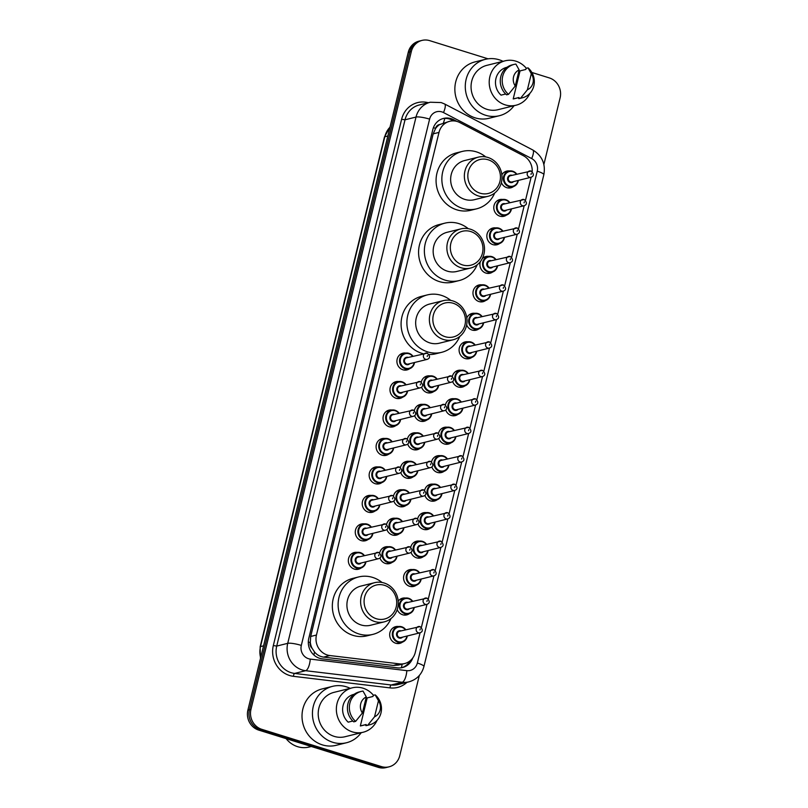<?xml version="1.0" encoding="UTF-8"?>
<svg xmlns="http://www.w3.org/2000/svg" width="808" height="808" viewBox="0 0 808 808"><rect width="100%" height="100%" fill="white"/><g stroke="black" fill="none" stroke-linecap="round" stroke-linejoin="round"><path stroke-width="1.21" d="M506.535 215.039A8.605 7.999 -103.9 0 1 503.899 216.281A8.605 7.999 -103.9 0 1 499.819 216.15A8.605 7.999 -103.9 0 1 493.789 207.676A8.605 7.999 -103.9 0 1 499.748 199.576A8.605 7.999 -103.9 0 1 502.667 199.445M499.596 243.511A8.605 7.999 -103.9 0 1 496.96 244.753A8.605 7.999 -103.9 0 1 492.88 244.622A8.605 7.999 -103.9 0 1 486.85 236.148A8.605 7.999 -103.9 0 1 492.809 228.048A8.605 7.999 -103.9 0 1 495.728 227.917M492.658 271.983A8.605 7.999 -103.9 0 1 490.012 273.225A8.605 7.999 -103.9 0 1 485.941 273.094A8.605 7.999 -103.9 0 1 480.477 261.449M485.719 300.455A8.605 7.999 -103.9 0 1 483.073 301.697A8.605 7.999 -103.9 0 1 478.993 301.566A8.605 7.999 -103.9 0 1 472.973 293.092A8.605 7.999 -103.9 0 1 478.932 284.992A8.605 7.999 -103.9 0 1 481.841 284.86M478.77 328.927A8.605 7.999 -103.9 0 1 476.134 330.169A8.605 7.999 -103.9 0 1 472.054 330.048A8.605 7.999 -103.9 0 1 466.65 324.866M471.832 357.399A8.605 7.999 -103.9 0 1 469.196 358.651A8.605 7.999 -103.9 0 1 465.115 358.52A8.605 7.999 -103.9 0 1 459.085 350.036A8.605 7.999 -103.9 0 1 465.044 341.935A8.605 7.999 -103.9 0 1 467.963 341.804M464.893 385.881A8.605 7.999 -103.9 0 1 462.257 387.123A8.605 7.999 -103.9 0 1 458.176 386.992A8.605 7.999 -103.9 0 1 452.652 381.497M457.954 414.353A8.605 7.999 -103.9 0 1 455.308 415.595A8.605 7.999 -103.9 0 1 451.238 415.464A8.605 7.999 -103.9 0 1 445.713 409.969M451.016 442.824A8.605 7.999 -103.9 0 1 448.369 444.067A8.605 7.999 -103.9 0 1 444.289 443.935A8.605 7.999 -103.9 0 1 438.774 438.441M444.067 471.296A8.605 7.999 -103.9 0 1 441.431 472.539A8.605 7.999 -103.9 0 1 437.35 472.407A8.605 7.999 -103.9 0 1 431.836 466.913M437.128 499.768A8.605 7.999 -103.9 0 1 434.492 501.011A8.605 7.999 -103.9 0 1 430.411 500.879A8.605 7.999 -103.9 0 1 424.887 495.385M430.189 528.24A8.605 7.999 -103.9 0 1 427.543 529.482A8.605 7.999 -103.9 0 1 423.473 529.351A8.605 7.999 -103.9 0 1 417.948 523.857M423.251 556.712A8.605 7.999 -103.9 0 1 420.604 557.954A8.605 7.999 -103.9 0 1 416.534 557.823A8.605 7.999 -103.9 0 1 411.009 552.329M416.302 585.184A8.605 7.999 -103.9 0 1 413.666 586.426A8.605 7.999 -103.9 0 1 409.585 586.295A8.605 7.999 -103.9 0 1 403.556 577.821A8.605 7.999 -103.9 0 1 409.525 569.721A8.605 7.999 -103.9 0 1 412.434 569.579M409.363 613.656A8.605 7.999 -103.9 0 1 406.727 614.898A8.605 7.999 -103.9 0 1 402.647 614.767A8.605 7.999 -103.9 0 1 397.223 609.535M402.424 642.128A8.605 7.999 -103.9 0 1 399.788 643.37A8.605 7.999 -103.9 0 1 395.708 643.239A8.605 7.999 -103.9 0 1 389.678 634.765A8.605 7.999 -103.9 0 1 395.637 626.665A8.605 7.999 -103.9 0 1 398.556 626.533M513.484 186.567A8.605 7.999 -103.9 0 1 510.838 187.809A8.605 7.999 -103.9 0 1 506.757 187.678A8.605 7.999 -103.9 0 1 501.374 182.547M433.805 391.506A8.605 7.999 -103.9 0 1 431.169 392.749A8.605 7.999 -103.9 0 1 427.089 392.627A8.605 7.999 -103.9 0 1 421.564 387.123M426.866 419.978A8.605 7.999 -103.9 0 1 424.22 421.231A8.605 7.999 -103.9 0 1 420.15 421.099A8.605 7.999 -103.9 0 1 414.625 415.595M419.928 448.46A8.605 7.999 -103.9 0 1 417.281 449.702A8.605 7.999 -103.9 0 1 413.201 449.571A8.605 7.999 -103.9 0 1 407.686 444.067M412.979 476.932A8.605 7.999 -103.9 0 1 410.343 478.174A8.605 7.999 -103.9 0 1 406.262 478.043A8.605 7.999 -103.9 0 1 400.748 472.549M406.04 505.404A8.605 7.999 -103.9 0 1 403.404 506.646A8.605 7.999 -103.9 0 1 399.324 506.515A8.605 7.999 -103.9 0 1 393.809 501.021M399.101 533.876A8.605 7.999 -103.9 0 1 396.455 535.118A8.605 7.999 -103.9 0 1 392.385 534.987A8.605 7.999 -103.9 0 1 386.86 529.492M392.163 562.348A8.605 7.999 -103.9 0 1 389.517 563.59A8.605 7.999 -103.9 0 1 385.446 563.459A8.605 7.999 -103.9 0 1 379.922 557.964M409.656 368.67A8.605 7.999 -103.9 0 1 407.02 369.913A8.605 7.999 -103.9 0 1 402.94 369.781A8.605 7.999 -103.9 0 1 396.91 361.307A8.605 7.999 -103.9 0 1 402.869 353.207A8.605 7.999 -103.9 0 1 405.788 353.076M402.717 397.142A8.605 7.999 -103.9 0 1 400.081 398.384A8.605 7.999 -103.9 0 1 396.001 398.253A8.605 7.999 -103.9 0 1 389.971 389.779A8.605 7.999 -103.9 0 1 395.93 381.679A8.605 7.999 -103.9 0 1 398.849 381.548M395.779 425.614A8.605 7.999 -103.9 0 1 393.132 426.856A8.605 7.999 -103.9 0 1 389.062 426.725A8.605 7.999 -103.9 0 1 383.032 418.251A8.605 7.999 -103.9 0 1 388.991 410.151A8.605 7.999 -103.9 0 1 391.91 410.02M388.84 454.086A8.605 7.999 -103.9 0 1 386.194 455.328A8.605 7.999 -103.9 0 1 382.113 455.197A8.605 7.999 -103.9 0 1 376.094 446.723A8.605 7.999 -103.9 0 1 382.053 438.623A8.605 7.999 -103.9 0 1 384.962 438.491M381.891 482.558A8.605 7.999 -103.9 0 1 379.255 483.8A8.605 7.999 -103.9 0 1 375.175 483.679A8.605 7.999 -103.9 0 1 369.145 475.195A8.605 7.999 -103.9 0 1 375.104 467.095A8.605 7.999 -103.9 0 1 378.023 466.963M374.952 511.04A8.605 7.999 -103.9 0 1 372.316 512.282A8.605 7.999 -103.9 0 1 368.236 512.151A8.605 7.999 -103.9 0 1 362.206 503.667A8.605 7.999 -103.9 0 1 368.165 495.567A8.605 7.999 -103.9 0 1 371.084 495.435M368.014 539.512A8.605 7.999 -103.9 0 1 365.368 540.754A8.605 7.999 -103.9 0 1 361.297 540.623A8.605 7.999 -103.9 0 1 355.267 532.139A8.605 7.999 -103.9 0 1 361.226 524.038A8.605 7.999 -103.9 0 1 364.145 523.907M361.075 567.984A8.605 7.999 -103.9 0 1 358.429 569.226A8.605 7.999 -103.9 0 1 354.359 569.095A8.605 7.999 -103.9 0 1 348.329 560.611A8.605 7.999 -103.9 0 1 354.288 552.52A8.605 7.999 -103.9 0 1 357.207 552.379M532.199 171.639A16.14 14.998 76.1 0 0 523.402 155.722L459.813 122.553A16.14 14.998 76.1 0 0 457.338 121.533A16.14 14.998 76.1 0 0 449.692 121.291A16.14 14.998 76.1 0 0 438.996 132.411L316.463 635.027A16.14 14.998 76.1 0 0 329.886 655.551L399.526 663.883A16.14 14.998 76.1 0 0 404.576 663.57A16.14 14.998 76.1 0 0 415.282 652.45L420.069 632.795M312.05 648.228A16.14 14.998 -103.9 0 1 310.302 642.31L310.232 642.572A5.383 5 76.1 0 0 312.05 648.228L314.453 651.905C316.877 654.854 319.938 656.591 323.604 657.106L393.244 665.438L398.435 665.095L404.576 663.57M449.692 121.291L439.714 124.533A5.383 5 76.1 0 0 435.593 128.341A16.14 2.929 -166.3 0 0 433.391 127.694M435.593 128.341L435.522 128.613A16.14 14.998 -103.9 0 1 439.714 124.533M435.522 128.613L433.189 133.845L310.666 636.472L310.302 642.31M421.382 627.422L427.008 604.323M428.321 598.94L433.946 575.851M435.26 570.468L440.895 547.38M442.198 541.996L447.834 518.908M449.147 513.524L454.773 490.426M456.086 485.053L461.711 461.954M463.024 456.581L468.65 433.482M469.963 428.109L475.599 405.01M476.902 399.637L482.538 376.538M483.851 371.165L489.476 348.066M490.789 342.693L496.415 319.594M497.728 314.221L503.364 291.122M504.667 285.749L510.303 262.651M511.615 257.277L517.241 234.179M518.554 228.805L524.18 205.707M525.493 200.323L531.119 177.235M482.265 258.611A8.605 7.999 -103.9 0 1 485.871 256.52A8.605 7.999 -103.9 0 1 488.789 256.389M466.812 317.867A8.605 7.999 -103.9 0 1 471.993 313.464A8.605 7.999 -103.9 0 1 474.902 313.332M452.369 376.467A8.605 7.999 -103.9 0 1 458.106 370.407A8.605 7.999 -103.9 0 1 461.025 370.276M445.43 404.939A8.605 7.999 -103.9 0 1 451.167 398.879A8.605 7.999 -103.9 0 1 454.086 398.748M438.491 433.411A8.605 7.999 -103.9 0 1 444.228 427.361A8.605 7.999 -103.9 0 1 447.137 427.22M431.553 461.883A8.605 7.999 -103.9 0 1 437.279 455.833A8.605 7.999 -103.9 0 1 440.198 455.692M424.604 490.355A8.605 7.999 -103.9 0 1 430.341 484.305A8.605 7.999 -103.9 0 1 433.26 484.164M417.665 518.827A8.605 7.999 -103.9 0 1 423.402 512.777A8.605 7.999 -103.9 0 1 426.321 512.636M410.727 547.299A8.605 7.999 -103.9 0 1 416.463 541.249A8.605 7.999 -103.9 0 1 419.372 541.107M398.203 601.202A8.605 7.999 -103.9 0 1 402.576 598.193A8.605 7.999 -103.9 0 1 405.495 598.061M501.849 174.841A8.605 7.999 -103.9 0 1 506.697 171.104A8.605 7.999 -103.9 0 1 509.606 170.963M421.281 382.103A8.605 7.999 -103.9 0 1 427.018 376.043A8.605 7.999 -103.9 0 1 429.937 375.912M414.342 410.575A8.605 7.999 -103.9 0 1 420.079 404.515A8.605 7.999 -103.9 0 1 422.998 404.384M407.404 439.047A8.605 7.999 -103.9 0 1 413.141 432.987A8.605 7.999 -103.9 0 1 416.049 432.856M400.465 467.519A8.605 7.999 -103.9 0 1 406.192 461.459A8.605 7.999 -103.9 0 1 409.111 461.328M393.516 495.991A8.605 7.999 -103.9 0 1 399.253 489.941A8.605 7.999 -103.9 0 1 402.172 489.799M386.577 524.463A8.605 7.999 -103.9 0 1 392.314 518.413A8.605 7.999 -103.9 0 1 395.233 518.271M379.639 552.935A8.605 7.999 -103.9 0 1 385.376 546.885A8.605 7.999 -103.9 0 1 388.294 546.743M456.985 121.422L453.642 119.685A16.14 14.998 76.1 0 0 451.167 118.665A16.14 14.998 76.1 0 0 443.521 118.422A16.14 14.998 76.1 0 0 432.825 129.543L308.787 638.34A16.14 14.998 76.1 0 0 322.21 658.853L397.435 667.862A16.14 14.998 76.1 0 0 402.495 667.549A16.14 14.998 76.1 0 0 412.726 658.015M442.754 118.635A16.14 14.998 -103.9 0 1 449.622 119.049A16.14 14.998 -103.9 0 1 452.096 120.069L453.672 120.887M531.856 72.468L549.288 77.901A16.14 14.998 -103.9 0 1 560.116 97.859L543.885 164.468M419.312 675.488L399.748 755.712A16.14 14.998 -103.9 0 1 389.052 766.832A16.14 14.998 -103.9 0 1 381.406 766.59L261.802 729.331A16.14 14.998 -103.9 0 1 250.965 709.374L411.333 51.52A16.14 14.998 -103.9 0 1 422.039 40.4A16.14 14.998 -103.9 0 1 429.684 40.642L488.042 58.822M389.052 766.832L385.961 767.6A16.14 14.998 -103.9 0 1 378.316 767.358L258.712 730.099A16.14 14.998 -103.9 0 1 247.884 710.141L408.252 52.288L409.787 51.904A16.14 14.998 -103.9 0 1 420.493 40.784A16.14 14.998 -103.9 0 0 409.787 51.904L249.43 709.757L409.787 51.904L411.333 51.52M258.712 730.099L260.257 729.715A16.14 14.998 -103.9 0 1 249.43 709.757A16.14 14.998 -103.9 0 0 260.257 729.715L379.861 766.974L260.257 729.715L261.802 729.331M387.507 767.216A16.14 14.998 -103.9 0 1 379.861 766.974A16.14 14.998 -103.9 0 0 387.507 767.216M410.1 660.793A16.14 14.998 -103.9 0 1 401.717 667.721M408.252 52.288A16.14 14.998 -103.9 0 1 418.948 41.168L422.039 40.4M514.06 105.707A29.048 26.987 -103.9 0 1 499.384 115.716A29.048 26.987 -103.9 0 1 485.628 115.271A29.048 26.987 -103.9 0 1 465.277 86.658A29.048 26.987 -103.9 0 1 485.396 59.327A29.048 26.987 -103.9 0 1 499.162 59.772A29.048 26.987 -103.9 0 1 503.051 61.327M499.384 115.716L488.961 118.301A29.048 26.987 -103.9 0 1 475.205 117.867A29.048 26.987 -103.9 0 1 454.854 89.244A29.048 26.987 -103.9 0 1 474.973 61.913L485.396 59.327M529.866 93.385A22.866 21.24 -103.9 0 1 516.049 105.212A22.866 21.24 -103.9 0 1 505.212 104.868A22.866 21.24 -103.9 0 1 489.204 82.335A22.866 21.24 -103.9 0 1 505.03 60.832A22.866 21.24 -103.9 0 1 515.868 61.176A22.866 21.24 -103.9 0 1 526.321 68.286M516.049 105.212L497.9 109.716A22.866 21.24 -103.9 0 1 487.072 109.363A22.866 21.24 -103.9 0 1 471.054 86.84A22.866 21.24 -103.9 0 1 486.891 65.337L505.03 60.832M518.989 97.495L513.201 98.93L520.039 70.902L525.826 69.458L526.099 68.337L528.028 67.862A17.21 15.998 -103.9 0 1 534.017 85.022A17.21 15.998 -103.9 0 1 522.402 97.808A17.21 15.998 -103.9 0 1 520.645 98.142L518.716 98.616L518.989 97.495M518.978 97.556L514.423 98.687A16.14 14.998 -103.9 0 1 513.201 98.93M531.31 73.73A10.757 9.999 -103.9 0 1 527.402 89.779L531.31 73.73L528.028 67.862M527.402 89.779L520.645 98.142M522.402 97.808L520.473 98.293A17.21 15.998 -103.9 0 1 518.716 98.616M505.656 94.001L501.041 95.142A16.14 14.998 -103.9 0 1 495.809 79.123A16.14 14.998 -103.9 0 1 506.656 67.357L507.04 67.266M515.251 85.991A10.757 9.999 -103.9 0 1 519.16 69.942L515.251 85.991L508.495 94.354A17.21 15.998 -103.9 0 1 502.505 77.184A17.21 15.998 -103.9 0 1 514.12 64.398A17.21 15.998 -103.9 0 1 515.878 64.074L519.16 69.942M508.495 94.354L506.566 94.829A17.21 15.998 -103.9 0 1 500.576 77.669A17.21 15.998 -103.9 0 1 512.191 64.872L514.12 64.398M480.073 193.183A17.483 16.241 -103.9 0 1 468.337 171.559A17.483 16.241 -103.9 0 1 488.214 159.782A17.483 16.241 -103.9 0 1 499.95 181.406A17.483 16.241 -103.9 0 1 480.073 193.183M478.477 196.001A20.17 18.746 -103.9 0 1 464.348 176.124A20.17 18.746 -103.9 0 1 478.326 157.146A20.17 18.746 -103.9 0 1 487.881 157.449A20.17 18.746 -103.9 0 1 502.01 177.326A20.17 18.746 -103.9 0 1 488.032 196.304A20.17 18.746 -103.9 0 1 478.477 196.001M478.326 157.146L464.61 160.55A20.17 18.746 76.1 0 0 450.642 179.517A20.17 18.746 76.1 0 0 464.772 199.394A20.17 18.746 76.1 0 0 474.326 199.707L488.032 196.304M494.698 193.031A29.583 27.492 -103.9 0 1 476.599 208.838A29.583 27.492 -103.9 0 1 462.58 208.393A29.583 27.492 -103.9 0 1 441.855 179.245A29.583 27.492 -103.9 0 1 462.348 151.409A29.583 27.492 -103.9 0 1 476.366 151.853A29.583 27.492 -103.9 0 1 485.739 156.924M476.599 208.838L470.801 210.272A29.583 27.492 -103.9 0 1 456.793 209.828A29.583 27.492 -103.9 0 1 436.067 180.679A29.583 27.492 -103.9 0 1 456.56 152.843L462.348 151.409M462.58 264.933A17.483 16.241 -103.9 0 1 450.854 243.309A17.483 16.241 -103.9 0 1 470.731 231.532A17.483 16.241 -103.9 0 1 482.457 253.156A17.483 16.241 -103.9 0 1 462.58 264.933M460.994 267.741A20.17 18.746 -103.9 0 1 446.864 247.864A20.17 18.746 -103.9 0 1 460.833 228.896A20.17 18.746 -103.9 0 1 470.387 229.199A20.17 18.746 -103.9 0 1 484.517 249.076A20.17 18.746 -103.9 0 1 470.549 268.054A20.17 18.746 -103.9 0 1 460.994 267.741M460.833 228.896L447.127 232.29A20.17 18.746 76.1 0 0 433.159 251.268A20.17 18.746 76.1 0 0 447.289 271.145A20.17 18.746 76.1 0 0 456.843 271.448L470.549 268.054M477.215 264.772A29.583 27.492 -103.9 0 1 459.106 280.588A29.583 27.492 -103.9 0 1 445.087 280.134A29.583 27.492 -103.9 0 1 424.372 250.985A29.583 27.492 -103.9 0 1 444.854 223.159A29.583 27.492 -103.9 0 1 458.873 223.604A29.583 27.492 -103.9 0 1 468.256 228.674M459.106 280.588L453.318 282.022A29.583 27.492 -103.9 0 1 439.299 281.578A29.583 27.492 -103.9 0 1 418.574 252.419A29.583 27.492 -103.9 0 1 439.067 224.594L444.854 223.159M445.097 336.684A17.483 16.241 -103.9 0 1 433.361 315.059A17.483 16.241 -103.9 0 1 453.238 303.273A17.483 16.241 -103.9 0 1 464.964 324.897A17.483 16.241 -103.9 0 1 445.097 336.684M443.501 339.491A20.17 18.746 -103.9 0 1 429.371 319.614A20.17 18.746 -103.9 0 1 443.339 300.637A20.17 18.746 -103.9 0 1 452.894 300.94A20.17 18.746 -103.9 0 1 467.024 320.816A20.17 18.746 -103.9 0 1 453.056 339.794A20.17 18.746 -103.9 0 1 443.501 339.491M443.339 300.637L429.634 304.04A20.17 18.746 76.1 0 0 415.666 323.018A20.17 18.746 76.1 0 0 429.795 342.895A20.17 18.746 76.1 0 0 439.35 343.198L453.056 339.794M459.722 336.522A29.583 27.492 -103.9 0 1 441.612 352.339A29.583 27.492 -103.9 0 1 427.604 351.884A29.583 27.492 -103.9 0 1 406.879 322.735A29.583 27.492 -103.9 0 1 427.371 294.9A29.583 27.492 -103.9 0 1 441.38 295.354A29.583 27.492 -103.9 0 1 450.763 300.414M423.18 353.712A29.583 27.492 -103.9 0 1 421.806 353.318A29.583 27.492 -103.9 0 1 401.081 324.17A29.583 27.492 -103.9 0 1 421.574 296.334L427.371 294.9M441.612 352.339L435.825 353.773A29.583 27.492 -103.9 0 1 429.058 354.52M376.336 618.736A17.483 16.241 -103.9 0 1 364.6 597.112A17.483 16.241 -103.9 0 1 384.477 585.325A17.483 16.241 -103.9 0 1 396.213 606.949A17.483 16.241 -103.9 0 1 376.336 618.736M374.74 621.544A20.17 18.746 -103.9 0 1 360.61 601.667A20.17 18.746 -103.9 0 1 374.589 582.689A20.17 18.746 -103.9 0 1 384.143 583.002A20.17 18.746 -103.9 0 1 398.273 602.869A20.17 18.746 -103.9 0 1 384.295 621.847A20.17 18.746 -103.9 0 1 374.74 621.544M374.589 582.689L360.873 586.093A20.17 18.746 76.1 0 0 346.905 605.071A20.17 18.746 76.1 0 0 361.035 624.948A20.17 18.746 76.1 0 0 370.589 625.251L384.295 621.847M390.961 618.575A29.583 27.492 -103.9 0 1 372.862 634.391A29.583 27.492 -103.9 0 1 358.843 633.937A29.583 27.492 -103.9 0 1 338.118 604.788A29.583 27.492 -103.9 0 1 358.611 576.952A29.583 27.492 -103.9 0 1 372.629 577.407A29.583 27.492 -103.9 0 1 382.002 582.467M372.862 634.391L367.064 635.825A29.583 27.492 -103.9 0 1 353.056 635.371A29.583 27.492 -103.9 0 1 332.33 606.222A29.583 27.492 -103.9 0 1 352.823 578.397L358.611 576.952M311.312 746.481L309.08 747.036A24.21 22.493 -103.9 0 1 297.617 746.673A24.21 22.493 -103.9 0 1 286.133 738.643M361.206 732.715A29.048 26.987 -103.9 0 1 346.541 742.734A29.048 26.987 -103.9 0 1 332.775 742.289A29.048 26.987 -103.9 0 1 312.433 713.666A29.048 26.987 -103.9 0 1 332.553 686.346A29.048 26.987 -103.9 0 1 346.309 686.78A29.048 26.987 -103.9 0 1 350.197 688.335M346.541 742.734L336.118 745.319A29.048 26.987 -103.9 0 1 322.352 744.875A29.048 26.987 -103.9 0 1 302.01 716.252A29.048 26.987 -103.9 0 1 322.129 688.931L332.553 686.346M377.013 720.403A22.866 21.24 -103.9 0 1 363.196 732.23A22.866 21.24 -103.9 0 1 352.369 731.876A22.866 21.24 -103.9 0 1 336.35 709.353A22.866 21.24 -103.9 0 1 352.187 687.85A22.866 21.24 -103.9 0 1 363.014 688.194A22.866 21.24 -103.9 0 1 373.468 695.294M363.196 732.23L345.046 736.724A22.866 21.24 -103.9 0 1 334.219 736.381A22.866 21.24 -103.9 0 1 318.201 713.858A22.866 21.24 -103.9 0 1 334.037 692.345L352.187 687.85M366.145 724.503L360.348 725.948L367.185 697.91L372.973 696.476L373.245 695.355L375.185 694.87A17.21 15.998 -103.9 0 1 381.174 712.04A17.21 15.998 -103.9 0 1 369.559 724.827A17.21 15.998 -103.9 0 1 367.802 725.15L365.873 725.635L366.145 724.503M366.125 724.574L361.58 725.695A16.14 14.998 -103.9 0 1 360.348 725.948M378.467 700.748A10.757 9.999 -103.9 0 1 374.548 716.787L378.467 700.748L375.185 694.87M374.548 716.787L367.802 725.15M369.559 724.827L367.63 725.301A17.21 15.998 -103.9 0 1 365.873 725.635M352.803 721.019L348.197 722.16A16.14 14.998 -103.9 0 1 342.956 706.141A16.14 14.998 -103.9 0 1 353.803 694.375L354.197 694.274M362.398 713.01A10.757 9.999 -103.9 0 1 366.307 696.961L362.398 713.01L355.641 721.362A17.21 15.998 -103.9 0 1 349.652 704.202A17.21 15.998 -103.9 0 1 361.267 691.416A17.21 15.998 -103.9 0 1 363.024 691.082L366.307 696.961M355.641 721.362L353.712 721.847A17.21 15.998 -103.9 0 1 347.723 704.677A17.21 15.998 -103.9 0 1 359.338 691.89L361.267 691.416M313.938 655.056A16.14 5.626 -83.2 0 0 314.453 651.905M443.42 122.846A16.14 4.616 -62.5 0 0 444.794 118.402M401.374 667.782A16.14 5.626 -83.2 0 0 402.131 664.176M310.232 642.572A16.14 2.929 -166.3 0 0 308.323 642.006M433.189 133.845L438.996 132.411M393.244 665.438L399.526 663.883M323.604 657.106L329.886 655.551M310.666 636.472L316.463 635.027M441.835 111.878A10.757 9.999 76.1 0 0 429.604 119.13L301.313 645.41A10.757 9.999 76.1 0 0 308.535 658.722A10.757 9.999 76.1 0 0 310.262 659.096L406.838 670.65A10.757 9.999 76.1 0 0 417.342 663.025L537.239 171.185A10.757 9.999 76.1 0 0 531.674 158.56L443.491 112.565A10.757 9.999 76.1 0 0 441.835 111.878M406.838 670.65A10.757 3.747 -83.2 0 1 402.192 682.255L305.616 670.701A21.513 19.988 -103.9 0 1 302.162 669.953A21.513 19.988 -103.9 0 1 287.729 643.34L416.019 117.059A21.513 19.988 -103.9 0 1 430.29 102.232L419.281 104.969A21.513 19.988 76.1 0 0 405.02 119.796L276.72 646.077A21.513 19.988 76.1 0 0 291.163 672.69A21.513 19.988 76.1 0 0 294.617 673.428L391.193 684.982A21.513 19.988 76.1 0 0 397.93 684.568L408.939 681.841A21.513 19.988 -103.9 0 1 402.192 682.255L391.193 684.982A2.687 0.939 96.8 0 0 390.032 687.891L293.456 676.326A24.21 22.493 -103.9 0 1 273.326 645.552L401.616 119.271L405.02 119.796L416.019 117.059A10.757 1.949 13.7 0 1 429.604 119.13M293.456 676.326A2.687 0.939 96.8 0 1 294.617 673.428L305.616 670.701A10.757 3.747 -83.2 0 0 310.262 659.096M401.616 119.271A24.21 22.493 -103.9 0 1 428.321 102.727M406.969 682.326A24.21 22.493 -103.9 0 1 390.032 687.891M250.965 709.374L247.884 710.141M381.406 766.59L378.316 767.358M301.313 645.41A10.757 1.949 13.7 0 0 287.729 643.34L276.72 646.077L273.326 645.552M417.342 663.025A10.757 1.949 13.7 0 1 423.927 666.529L543.835 174.69C545.743 163.893 542.057 155.661 532.785 149.975L444.602 103.98A10.757 3.07 -62.5 0 1 443.491 112.565M537.239 171.185A10.757 1.949 13.7 0 1 543.835 174.69M531.674 158.56A10.757 3.07 -62.5 0 0 532.785 149.975M452.096 120.069L453.642 119.685M260.459 658.54L260.146 646.824A5.383 0.98 13.7 0 1 260.509 646.582A21.513 19.988 76.1 0 0 260.641 657.793M389.981 127.199A21.513 19.988 76.1 0 0 384.8 136.754A5.383 0.98 -166.3 0 0 384.436 136.996L390.032 127.018M387.84 135.996L384.8 136.754L260.509 646.582L263.56 645.834M414.514 362.509A8.07 7.494 -103.9 0 1 409.01 368.862A8.07 7.494 -103.9 0 1 405.192 368.741A8.07 7.494 -103.9 0 1 399.536 360.792A8.07 7.494 -103.9 0 1 405.121 353.207A8.07 7.494 -103.9 0 1 408.949 353.328A8.07 7.494 -103.9 0 1 412.959 356.247M412.615 356.328A7.535 6.999 76.1 0 0 409.02 353.793A7.535 6.999 76.1 0 0 400.455 358.863A7.535 6.999 76.1 0 0 405.505 368.185A7.535 6.999 76.1 0 0 414.171 362.6M409.787 363.681A3.767 3.495 -103.9 0 1 403.859 359.924A3.767 3.495 -103.9 0 1 408.232 357.419M427.149 359.378C430.26 358.217 430.31 356.146 427.301 353.167L406.676 357.803A3.232 3 76.1 0 0 406.707 364.024A3.232 3 76.1 0 0 408.232 364.075L427.149 359.378A3.232 3 -103.9 0 1 423.362 356.146A3.232 3 -103.9 0 1 427.129 353.157M427.21 356.52L427.462 355.49L427.21 356.52M397.243 398.536L402.071 397.334L406.161 394.567L407.606 390.981A8.07 7.494 -103.9 0 1 402.071 397.334A8.07 7.494 -103.9 0 1 398.253 397.213A8.07 7.494 -103.9 0 1 392.597 389.264A8.07 7.494 -103.9 0 1 398.182 381.679A8.07 7.494 -103.9 0 1 402.01 381.8A8.07 7.494 -103.9 0 1 406.02 384.719M405.677 384.8A7.535 6.999 76.1 0 0 402.071 382.265A7.535 6.999 76.1 0 0 393.516 387.335A7.535 6.999 76.1 0 0 398.566 396.657A7.535 6.999 76.1 0 0 407.232 391.072M402.849 392.153A3.767 3.495 -103.9 0 1 396.92 388.396A3.767 3.495 -103.9 0 1 401.293 385.891M420.211 387.85C423.321 386.689 423.362 384.618 420.362 381.639L399.738 386.274A3.232 3 76.1 0 0 399.758 392.496A3.232 3 76.1 0 0 401.293 392.547L420.211 387.85A3.232 3 -103.9 0 1 416.423 384.618A3.232 3 -103.9 0 1 420.18 381.629M420.271 384.992L420.524 383.962L420.271 384.992M395.061 410.272A8.07 7.494 -103.9 0 1 399.081 413.191L395.102 410.272L391.244 410.151A8.07 7.494 -103.9 0 1 395.061 410.272M400.637 419.453A8.07 7.494 -103.9 0 1 395.132 425.806A8.07 7.494 -103.9 0 1 391.304 425.685A8.07 7.494 -103.9 0 1 385.658 417.736A8.07 7.494 -103.9 0 1 391.244 410.151L386.416 411.343M398.738 413.272A7.535 6.999 76.1 0 0 395.132 410.737A7.535 6.999 76.1 0 0 386.577 415.807A7.535 6.999 76.1 0 0 391.627 425.129A7.535 6.999 76.1 0 0 400.293 419.544M395.91 420.635A3.767 3.495 -103.9 0 1 389.971 416.867A3.767 3.495 -103.9 0 1 394.354 414.363M413.272 416.322C416.373 415.161 416.423 413.09 413.413 410.111L392.799 414.746A3.232 3 76.1 0 0 392.819 420.968A3.232 3 76.1 0 0 394.354 421.019L413.272 416.322A3.232 3 -103.9 0 1 409.474 413.09A3.232 3 -103.9 0 1 413.241 410.111M413.332 413.464L413.585 412.434L413.332 413.464M393.688 447.935A8.07 7.494 -103.9 0 1 388.194 454.288A8.07 7.494 -103.9 0 1 384.366 454.157A8.07 7.494 -103.9 0 1 378.71 446.208A8.07 7.494 -103.9 0 1 384.305 438.623A8.07 7.494 -103.9 0 1 388.123 438.744A8.07 7.494 -103.9 0 1 392.143 441.663M391.799 441.754A7.535 6.999 76.1 0 0 388.194 439.209A7.535 6.999 76.1 0 0 379.629 444.279A7.535 6.999 76.1 0 0 384.689 453.601A7.535 6.999 76.1 0 0 393.355 448.016M388.961 449.107A3.767 3.495 -103.9 0 1 383.032 445.339A3.767 3.495 -103.9 0 1 387.406 442.834M406.323 444.794C409.434 443.632 409.484 441.562 406.474 438.582L385.85 443.228A3.232 3 76.1 0 0 385.881 449.44A3.232 3 76.1 0 0 387.406 449.49L406.323 444.794A3.232 3 -103.9 0 1 402.536 441.562A3.232 3 -103.9 0 1 406.303 438.582M406.394 441.936L406.636 440.905L406.394 441.936M386.749 476.407A8.07 7.494 -103.9 0 1 381.245 482.76A8.07 7.494 -103.9 0 1 377.427 482.639A8.07 7.494 -103.9 0 1 371.771 474.68A8.07 7.494 -103.9 0 1 377.366 467.095A8.07 7.494 -103.9 0 1 381.184 467.216A8.07 7.494 -103.9 0 1 385.194 470.135M384.861 470.226A7.535 6.999 76.1 0 0 381.255 467.68A7.535 6.999 76.1 0 0 372.69 472.761A7.535 6.999 76.1 0 0 377.74 482.073A7.535 6.999 76.1 0 0 386.416 476.488M382.022 477.579A3.767 3.495 -103.9 0 1 376.094 473.821A3.767 3.495 -103.9 0 1 380.467 471.306M399.384 473.266C402.495 472.104 402.546 470.034 399.536 467.054L378.912 471.7A3.232 3 76.1 0 0 378.942 477.912A3.232 3 76.1 0 0 380.467 477.962L399.384 473.266A3.232 3 -103.9 0 1 395.597 470.034A3.232 3 -103.9 0 1 399.364 467.054M399.445 470.408L399.697 469.377L399.445 470.408M379.81 504.879A8.07 7.494 -103.9 0 1 374.306 511.232A8.07 7.494 -103.9 0 1 370.488 511.111A8.07 7.494 -103.9 0 1 364.832 503.152A8.07 7.494 -103.9 0 1 370.418 495.567A8.07 7.494 -103.9 0 1 374.245 495.688A8.07 7.494 -103.9 0 1 378.255 498.607M377.912 498.698A7.535 6.999 76.1 0 0 374.306 496.152A7.535 6.999 76.1 0 0 365.751 501.233A7.535 6.999 76.1 0 0 370.801 510.545A7.535 6.999 76.1 0 0 379.467 504.96M375.084 506.05A3.767 3.495 -103.9 0 1 369.155 502.293A3.767 3.495 -103.9 0 1 373.528 499.778M392.446 501.738C395.556 500.576 395.607 498.506 392.597 495.526L371.973 500.172A3.232 3 76.1 0 0 372.003 506.384A3.232 3 76.1 0 0 373.528 506.434L392.446 501.738A3.232 3 -103.9 0 1 388.658 498.516A3.232 3 -103.9 0 1 392.415 495.526M392.506 498.879L392.759 497.859L392.506 498.879M367.307 524.16A8.07 7.494 -103.9 0 1 371.316 527.079L367.337 524.16L363.479 524.038A8.07 7.494 -103.9 0 1 367.307 524.16M362.539 540.895L367.367 539.704L371.458 536.926L372.902 533.341A8.07 7.494 -103.9 0 1 367.367 539.704A8.07 7.494 -103.9 0 1 363.539 539.582A8.07 7.494 -103.9 0 1 357.894 531.634A8.07 7.494 -103.9 0 1 363.479 524.038L358.651 525.23M370.973 527.17A7.535 6.999 76.1 0 0 367.367 524.624A7.535 6.999 76.1 0 0 358.813 529.705A7.535 6.999 76.1 0 0 363.863 539.017A7.535 6.999 76.1 0 0 372.528 533.432M368.145 534.522A3.767 3.495 -103.9 0 1 362.216 530.765A3.767 3.495 -103.9 0 1 366.59 528.26M385.507 530.21C388.618 529.048 388.658 526.978 385.648 523.998L365.034 528.644A3.232 3 76.1 0 0 365.054 534.856A3.232 3 76.1 0 0 366.59 534.906L385.507 530.21A3.232 3 -103.9 0 1 381.719 526.988A3.232 3 -103.9 0 1 385.477 523.998M385.567 527.351L385.82 526.331L385.567 527.351M365.933 561.823A8.07 7.494 -103.9 0 1 360.429 568.175A8.07 7.494 -103.9 0 1 356.601 568.054A8.07 7.494 -103.9 0 1 350.955 560.106A8.07 7.494 -103.9 0 1 356.54 552.51A8.07 7.494 -103.9 0 1 360.358 552.632A8.07 7.494 -103.9 0 1 364.378 555.55M364.034 555.641A7.535 6.999 76.1 0 0 360.429 553.096A7.535 6.999 76.1 0 0 351.864 558.177A7.535 6.999 76.1 0 0 356.924 567.489A7.535 6.999 76.1 0 0 365.59 561.903M361.206 562.994A3.767 3.495 -103.9 0 1 355.267 559.237A3.767 3.495 -103.9 0 1 359.651 556.732M378.568 558.682C381.669 557.52 381.719 555.45 378.71 552.47L358.096 557.116A3.232 3 76.1 0 0 358.116 563.327A3.232 3 76.1 0 0 359.641 563.378L378.568 558.682A3.232 3 -103.9 0 1 374.771 555.46A3.232 3 -103.9 0 1 378.538 552.47M378.629 555.823L378.881 554.803L378.629 555.823M438.663 385.355A8.07 7.494 -103.9 0 1 433.159 391.708A8.07 7.494 -103.9 0 1 429.331 391.577A8.07 7.494 -103.9 0 1 423.685 383.628A8.07 7.494 -103.9 0 1 429.27 376.043A8.07 7.494 -103.9 0 1 433.098 376.164M436.764 379.174A7.535 6.999 76.1 0 0 433.159 376.629A7.535 6.999 76.1 0 0 424.604 381.709A7.535 6.999 76.1 0 0 429.654 391.022A7.535 6.999 76.1 0 0 438.32 385.436M433.936 386.527A3.767 3.495 -103.9 0 1 428.008 382.76A3.767 3.495 -103.9 0 1 432.381 380.255M451.298 382.214C454.409 381.053 454.45 378.982 451.45 376.003L430.826 380.649A3.232 3 76.1 0 0 430.846 386.86A3.232 3 76.1 0 0 432.381 386.911L451.298 382.214A3.232 3 -103.9 0 1 447.511 378.982A3.232 3 -103.9 0 1 451.268 376.003M451.611 378.326L451.359 379.356L451.611 378.326M424.452 377.235L429.27 376.043L433.128 376.164A8.07 7.494 -103.9 0 1 437.108 379.083M431.724 413.827A8.07 7.494 -103.9 0 1 426.22 420.18A8.07 7.494 -103.9 0 1 422.392 420.059A8.07 7.494 -103.9 0 1 416.746 412.1A8.07 7.494 -103.9 0 1 422.332 404.515A8.07 7.494 -103.9 0 1 426.149 404.636L422.332 404.515L417.504 405.707M429.826 407.646A7.535 6.999 76.1 0 0 426.22 405.101A7.535 6.999 76.1 0 0 417.655 410.181A7.535 6.999 76.1 0 0 422.715 419.493A7.535 6.999 76.1 0 0 431.381 413.908M426.998 414.999A3.767 3.495 -103.9 0 1 421.059 411.242A3.767 3.495 -103.9 0 1 425.442 408.727M444.36 410.686C447.46 409.525 447.511 407.454 444.501 404.475L423.887 409.121A3.232 3 76.1 0 0 423.907 415.332A3.232 3 76.1 0 0 425.442 415.383L444.36 410.686A3.232 3 -103.9 0 1 440.562 407.464A3.232 3 -103.9 0 1 444.329 404.475M444.673 406.798L444.42 407.828L444.673 406.798M426.22 404.656A8.07 7.494 -103.9 0 1 430.169 407.555M424.776 442.299A8.07 7.494 -103.9 0 1 419.281 448.652A8.07 7.494 -103.9 0 1 415.453 448.531A8.07 7.494 -103.9 0 1 409.797 440.572A8.07 7.494 -103.9 0 1 415.393 432.987A8.07 7.494 -103.9 0 1 419.211 433.108M422.887 436.118A7.535 6.999 76.1 0 0 419.281 433.573A7.535 6.999 76.1 0 0 410.716 438.653A7.535 6.999 76.1 0 0 415.777 447.965A7.535 6.999 76.1 0 0 424.442 442.38M420.049 443.471A3.767 3.495 -103.9 0 1 414.12 439.714A3.767 3.495 -103.9 0 1 418.494 437.199M437.411 439.158C440.522 437.997 440.572 435.926 437.562 432.947L416.938 437.593A3.232 3 76.1 0 0 416.968 443.804A3.232 3 76.1 0 0 418.494 443.855L437.411 439.158A3.232 3 -103.9 0 1 433.623 435.936A3.232 3 -103.9 0 1 437.391 432.947M437.724 435.28L437.481 436.3L437.724 435.28M419.281 433.128A8.07 7.494 -103.9 0 1 423.22 436.027L419.251 433.108L415.393 432.987L410.565 434.179M417.837 470.771A8.07 7.494 -103.9 0 1 412.332 477.124A8.07 7.494 -103.9 0 1 408.515 477.003A8.07 7.494 -103.9 0 1 402.859 469.054A8.07 7.494 -103.9 0 1 408.454 461.459A8.07 7.494 -103.9 0 1 412.272 461.58L408.454 461.459L403.626 462.661M415.948 464.59A7.535 6.999 76.1 0 0 412.343 462.045A7.535 6.999 76.1 0 0 403.778 467.125A7.535 6.999 76.1 0 0 408.828 476.437A7.535 6.999 76.1 0 0 417.504 470.852M413.11 471.943A3.767 3.495 -103.9 0 1 407.181 468.185A3.767 3.495 -103.9 0 1 411.555 465.681M430.472 467.63C433.583 466.469 433.633 464.398 430.624 461.419L409.999 466.065A3.232 3 76.1 0 0 410.03 472.276A3.232 3 76.1 0 0 411.555 472.326L430.472 467.63A3.232 3 -103.9 0 1 426.685 464.408A3.232 3 -103.9 0 1 430.452 461.419M430.785 463.752L430.533 464.772L430.785 463.752M412.332 461.6A8.07 7.494 -103.9 0 1 416.282 464.499M400.566 506.788L405.394 505.596L409.484 502.818L410.929 499.233A8.07 7.494 -103.9 0 1 405.394 505.596A8.07 7.494 -103.9 0 1 401.576 505.475A8.07 7.494 -103.9 0 1 395.92 497.526A8.07 7.494 -103.9 0 1 401.505 489.931A8.07 7.494 -103.9 0 1 405.333 490.052M409 493.062A7.535 6.999 76.1 0 0 405.394 490.517A7.535 6.999 76.1 0 0 396.839 495.597A7.535 6.999 76.1 0 0 401.889 504.909A7.535 6.999 76.1 0 0 410.555 499.324M406.171 500.415A3.767 3.495 -103.9 0 1 400.243 496.657A3.767 3.495 -103.9 0 1 404.616 494.153M423.533 496.102C426.644 494.94 426.695 492.87 423.685 489.89L403.061 494.536A3.232 3 76.1 0 0 403.091 500.748A3.232 3 76.1 0 0 404.616 500.798L423.533 496.102A3.232 3 -103.9 0 1 419.746 492.88A3.232 3 -103.9 0 1 423.503 489.89M423.846 492.224L423.594 493.244L423.846 492.224M405.394 490.072A8.07 7.494 -103.9 0 1 409.343 492.971L405.364 490.052L401.505 489.931L396.688 491.133M403.96 527.715A8.07 7.494 -103.9 0 1 398.455 534.068A8.07 7.494 -103.9 0 1 394.627 533.947A8.07 7.494 -103.9 0 1 388.981 525.998A8.07 7.494 -103.9 0 1 394.567 518.403A8.07 7.494 -103.9 0 1 398.394 518.524M402.061 521.534A7.535 6.999 76.1 0 0 398.455 518.989A7.535 6.999 76.1 0 0 389.9 524.069A7.535 6.999 76.1 0 0 394.95 533.381A7.535 6.999 76.1 0 0 403.616 527.796M399.233 528.886A3.767 3.495 -103.9 0 1 393.304 525.129A3.767 3.495 -103.9 0 1 397.677 522.625M416.595 524.584C419.706 523.412 419.746 521.342 416.736 518.362L396.122 523.008A3.232 3 76.1 0 0 396.142 529.22A3.232 3 76.1 0 0 397.677 529.27L416.595 524.584A3.232 3 -103.9 0 1 412.807 521.352A3.232 3 -103.9 0 1 416.564 518.362M416.908 520.695L416.655 521.726L416.908 520.695M389.739 519.605L394.567 518.403L398.425 518.524A8.07 7.494 -103.9 0 1 402.404 521.453M397.021 556.187A8.07 7.494 -103.9 0 1 391.516 562.54A8.07 7.494 -103.9 0 1 387.689 562.418A8.07 7.494 -103.9 0 1 382.043 554.47A8.07 7.494 -103.9 0 1 387.628 546.875A8.07 7.494 -103.9 0 1 391.446 546.996M395.122 550.006A7.535 6.999 76.1 0 0 391.516 547.46A7.535 6.999 76.1 0 0 382.952 552.541A7.535 6.999 76.1 0 0 388.012 561.853A7.535 6.999 76.1 0 0 396.678 556.268M392.294 557.358A3.767 3.495 -103.9 0 1 386.355 553.601A3.767 3.495 -103.9 0 1 390.739 551.096M409.656 553.056C412.757 551.884 412.807 549.814 409.797 546.834L389.183 551.48A3.232 3 76.1 0 0 389.204 557.692A3.232 3 76.1 0 0 390.729 557.742L409.656 553.056A3.232 3 -103.9 0 1 405.858 549.824A3.232 3 -103.9 0 1 409.626 546.834M409.969 549.167L409.717 550.197L409.969 549.167M391.516 547.016A8.07 7.494 -103.9 0 1 395.466 549.925M518.332 180.406A8.07 7.494 -103.9 0 1 512.827 186.759A8.07 7.494 -103.9 0 1 509.01 186.638A8.07 7.494 -103.9 0 1 503.354 178.689A8.07 7.494 -103.9 0 1 508.949 171.094A8.07 7.494 -103.9 0 1 512.767 171.225A8.07 7.494 -103.9 0 1 516.777 174.144M516.443 174.225A7.535 6.999 76.1 0 0 512.838 171.69A7.535 6.999 76.1 0 0 504.273 176.76A7.535 6.999 76.1 0 0 509.333 186.082A7.535 6.999 76.1 0 0 517.999 180.497M513.605 181.578A3.767 3.495 -103.9 0 1 507.676 177.821A3.767 3.495 -103.9 0 1 512.05 175.316M530.967 177.275C534.078 176.114 534.128 174.033 531.119 171.064L510.494 175.7A3.232 3 76.1 0 0 510.525 181.921A3.232 3 76.1 0 0 512.05 181.972L530.967 177.275A3.232 3 -103.9 0 1 527.18 174.043A3.232 3 -103.9 0 1 530.947 171.054M531.28 173.387L531.038 174.417L531.28 173.387M501.071 216.433L505.889 215.231L509.979 212.464L511.424 208.868A8.07 7.494 -103.9 0 1 505.889 215.231A8.07 7.494 -103.9 0 1 502.071 215.11A8.07 7.494 -103.9 0 1 496.415 207.161A8.07 7.494 -103.9 0 1 502 199.576A8.07 7.494 -103.9 0 1 505.828 199.697A8.07 7.494 -103.9 0 1 509.838 202.616M509.505 202.697A7.535 6.999 76.1 0 0 505.899 200.162A7.535 6.999 76.1 0 0 497.334 205.232A7.535 6.999 76.1 0 0 502.384 214.554A7.535 6.999 76.1 0 0 511.05 208.969M506.666 210.05A3.767 3.495 -103.9 0 1 500.738 206.292A3.767 3.495 -103.9 0 1 505.111 203.788M524.028 205.747C527.139 204.586 527.19 202.515 524.18 199.536L503.556 204.172A3.232 3 76.1 0 0 503.586 210.393A3.232 3 76.1 0 0 505.111 210.444L524.028 205.747A3.232 3 -103.9 0 1 520.241 202.515A3.232 3 -103.9 0 1 524.008 199.526M524.341 201.859L524.089 202.889L524.341 201.859M504.455 237.35A8.07 7.494 -103.9 0 1 498.95 243.703A8.07 7.494 -103.9 0 1 495.132 243.582A8.07 7.494 -103.9 0 1 489.476 235.633A8.07 7.494 -103.9 0 1 495.062 228.048A8.07 7.494 -103.9 0 1 498.889 228.169A8.07 7.494 -103.9 0 1 502.899 231.088M502.556 231.169A7.535 6.999 76.1 0 0 498.95 228.634A7.535 6.999 76.1 0 0 490.395 233.704A7.535 6.999 76.1 0 0 495.445 243.026A7.535 6.999 76.1 0 0 504.111 237.441M499.728 238.522A3.767 3.495 -103.9 0 1 493.799 234.764A3.767 3.495 -103.9 0 1 498.172 232.26M517.09 234.219C520.2 233.058 520.251 230.987 517.241 228.007L496.617 232.643A3.232 3 76.1 0 0 496.637 238.865A3.232 3 76.1 0 0 498.172 238.916L517.09 234.219A3.232 3 -103.9 0 1 513.302 230.987A3.232 3 -103.9 0 1 517.059 227.997M517.403 230.331L517.15 231.361L517.403 230.331M487.184 273.377L492.011 272.175L496.092 269.407L497.546 265.822A8.07 7.494 -103.9 0 1 492.011 272.175A8.07 7.494 -103.9 0 1 488.184 272.054A8.07 7.494 -103.9 0 1 482.538 264.105A8.07 7.494 -103.9 0 1 488.123 256.52A8.07 7.494 -103.9 0 1 491.941 256.641A8.07 7.494 -103.9 0 1 495.961 259.56M495.617 259.641A7.535 6.999 76.1 0 0 492.011 257.106A7.535 6.999 76.1 0 0 483.457 262.176A7.535 6.999 76.1 0 0 488.507 271.498A7.535 6.999 76.1 0 0 497.173 265.913M492.789 267.004A3.767 3.495 -103.9 0 1 486.86 263.236A3.767 3.495 -103.9 0 1 491.234 260.731M510.151 262.691C513.252 261.529 513.302 259.459 510.292 256.479L489.678 261.115A3.232 3 76.1 0 0 489.699 267.337A3.232 3 76.1 0 0 491.234 267.387L510.151 262.691A3.232 3 -103.9 0 1 506.353 259.459A3.232 3 -103.9 0 1 510.121 256.479M510.464 258.802L510.212 259.833L510.464 258.802M490.567 294.294A8.07 7.494 -103.9 0 1 485.073 300.657A8.07 7.494 -103.9 0 1 481.245 300.526A8.07 7.494 -103.9 0 1 475.599 292.577A8.07 7.494 -103.9 0 1 481.184 284.992A8.07 7.494 -103.9 0 1 485.002 285.113M488.678 288.123A7.535 6.999 76.1 0 0 485.073 285.577A7.535 6.999 76.1 0 0 476.508 290.648A7.535 6.999 76.1 0 0 481.568 299.97A7.535 6.999 76.1 0 0 490.234 294.385M485.84 295.476A3.767 3.495 -103.9 0 1 479.912 291.708A3.767 3.495 -103.9 0 1 484.295 289.203M503.202 291.163C506.313 290.001 506.364 287.931 503.354 284.951L482.729 289.587A3.232 3 76.1 0 0 482.76 295.809A3.232 3 76.1 0 0 484.285 295.859L503.202 291.163A3.232 3 -103.9 0 1 499.415 287.931A3.232 3 -103.9 0 1 503.182 284.951M503.525 287.274L503.273 288.305L503.525 287.274M476.356 286.184L481.184 284.992L485.042 285.113A8.07 7.494 -103.9 0 1 489.022 288.032M483.628 322.776A8.07 7.494 -103.9 0 1 478.124 329.129A8.07 7.494 -103.9 0 1 474.306 328.997A8.07 7.494 -103.9 0 1 468.65 321.049A8.07 7.494 -103.9 0 1 474.245 313.464A8.07 7.494 -103.9 0 1 478.063 313.585L474.245 313.464L469.418 314.655M481.74 316.595A7.535 6.999 76.1 0 0 478.134 314.049A7.535 6.999 76.1 0 0 469.569 319.13A7.535 6.999 76.1 0 0 474.619 328.442A7.535 6.999 76.1 0 0 483.295 322.857M478.902 323.947A3.767 3.495 -103.9 0 1 472.973 320.19A3.767 3.495 -103.9 0 1 477.346 317.675M496.264 319.635C499.374 318.473 499.425 316.403 496.415 313.423L475.791 318.069A3.232 3 76.1 0 0 475.821 324.281A3.232 3 76.1 0 0 477.346 324.331L496.264 319.635A3.232 3 -103.9 0 1 492.476 316.403A3.232 3 -103.9 0 1 496.243 313.423M496.577 315.746L496.324 316.776L496.577 315.746M478.124 313.605A8.07 7.494 -103.9 0 1 482.073 316.504M476.69 351.248A8.07 7.494 -103.9 0 1 471.185 357.601A8.07 7.494 -103.9 0 1 467.367 357.479A8.07 7.494 -103.9 0 1 461.711 349.521A8.07 7.494 -103.9 0 1 467.297 341.935A8.07 7.494 -103.9 0 1 471.125 342.057M474.791 345.066A7.535 6.999 76.1 0 0 471.195 342.521A7.535 6.999 76.1 0 0 462.631 347.602A7.535 6.999 76.1 0 0 467.68 356.914A7.535 6.999 76.1 0 0 476.346 351.329M471.963 352.419A3.767 3.495 -103.9 0 1 466.034 348.662A3.767 3.495 -103.9 0 1 470.408 346.147M489.325 348.107C492.436 346.945 492.486 344.875 489.476 341.895L468.852 346.541A3.232 3 76.1 0 0 468.882 352.753A3.232 3 76.1 0 0 470.408 352.803L489.325 348.107A3.232 3 -103.9 0 1 485.537 344.885A3.232 3 -103.9 0 1 489.305 341.895M489.638 344.218L489.385 345.248L489.638 344.218M471.185 342.077A8.07 7.494 -103.9 0 1 475.134 344.976L471.155 342.057L467.297 341.935L462.479 343.127M469.751 379.72A8.07 7.494 -103.9 0 1 464.246 386.072A8.07 7.494 -103.9 0 1 460.419 385.951A8.07 7.494 -103.9 0 1 454.773 377.993A8.07 7.494 -103.9 0 1 460.358 370.407A8.07 7.494 -103.9 0 1 464.186 370.529L460.358 370.407L455.53 371.599M467.852 373.538A7.535 6.999 76.1 0 0 464.246 370.993A7.535 6.999 76.1 0 0 455.692 376.074A7.535 6.999 76.1 0 0 460.742 385.386A7.535 6.999 76.1 0 0 469.408 379.8M465.024 380.891A3.767 3.495 -103.9 0 1 459.096 377.134A3.767 3.495 -103.9 0 1 463.469 374.619M482.386 376.579C485.497 375.417 485.537 373.346 482.528 370.367L461.913 375.013A3.232 3 76.1 0 0 461.934 381.224A3.232 3 76.1 0 0 463.469 381.275L482.386 376.579A3.232 3 -103.9 0 1 478.599 373.357A3.232 3 -103.9 0 1 482.356 370.367M482.699 372.7L482.447 373.72L482.699 372.7M464.246 370.549A8.07 7.494 -103.9 0 1 468.196 373.447M452.48 415.736L457.308 414.544L461.388 411.767L462.843 408.181A8.07 7.494 -103.9 0 1 457.308 414.544A8.07 7.494 -103.9 0 1 453.48 414.423A8.07 7.494 -103.9 0 1 447.834 406.474A8.07 7.494 -103.9 0 1 453.419 398.879A8.07 7.494 -103.9 0 1 457.237 399A8.07 7.494 -103.9 0 1 461.257 401.919L457.278 399L453.419 398.879L448.591 400.081M460.913 402.01A7.535 6.999 76.1 0 0 457.308 399.465A7.535 6.999 76.1 0 0 448.743 404.545A7.535 6.999 76.1 0 0 453.803 413.858A7.535 6.999 76.1 0 0 462.469 408.272M458.086 409.363A3.767 3.495 -103.9 0 1 452.147 405.606A3.767 3.495 -103.9 0 1 456.53 403.101M475.447 405.05C478.548 403.889 478.599 401.818 475.589 398.839L454.975 403.485A3.232 3 76.1 0 0 454.995 409.696A3.232 3 76.1 0 0 456.53 409.747L475.447 405.05A3.232 3 -103.9 0 1 471.65 401.829A3.232 3 -103.9 0 1 475.417 398.839M475.761 401.172L475.508 402.192L475.761 401.172M455.864 436.663A8.07 7.494 -103.9 0 1 450.359 443.016A8.07 7.494 -103.9 0 1 446.541 442.895A8.07 7.494 -103.9 0 1 440.885 434.946A8.07 7.494 -103.9 0 1 446.481 427.351A8.07 7.494 -103.9 0 1 450.298 427.472M453.975 430.482A7.535 6.999 76.1 0 0 450.369 427.937A7.535 6.999 76.1 0 0 441.804 433.017A7.535 6.999 76.1 0 0 446.864 442.329A7.535 6.999 76.1 0 0 455.53 436.744M451.137 437.835A3.767 3.495 -103.9 0 1 445.208 434.078A3.767 3.495 -103.9 0 1 449.581 431.573M468.499 433.522C471.609 432.361 471.66 430.29 468.65 427.311L448.026 431.957A3.232 3 76.1 0 0 448.056 438.168A3.232 3 76.1 0 0 449.581 438.219L468.499 433.522A3.232 3 -103.9 0 1 464.711 430.3A3.232 3 -103.9 0 1 468.478 427.311M468.812 429.644L468.569 430.664L468.812 429.644M441.653 428.553L446.481 427.351L450.339 427.472A8.07 7.494 -103.9 0 1 454.308 430.401M448.925 465.135A8.07 7.494 -103.9 0 1 443.42 471.488A8.07 7.494 -103.9 0 1 439.603 471.367A8.07 7.494 -103.9 0 1 433.946 463.418A8.07 7.494 -103.9 0 1 439.542 455.823A8.07 7.494 -103.9 0 1 443.36 455.944M447.036 458.954A7.535 6.999 76.1 0 0 443.43 456.409A7.535 6.999 76.1 0 0 434.866 461.489A7.535 6.999 76.1 0 0 439.916 470.801A7.535 6.999 76.1 0 0 448.591 465.216M444.198 466.307A3.767 3.495 -103.9 0 1 438.269 462.55A3.767 3.495 -103.9 0 1 442.643 460.045M461.56 462.004C464.671 460.833 464.721 458.762 461.711 455.783L441.087 460.429A3.232 3 76.1 0 0 441.118 466.64A3.232 3 76.1 0 0 442.643 466.691L461.56 462.004A3.232 3 -103.9 0 1 457.772 458.772A3.232 3 -103.9 0 1 461.54 455.783M461.873 458.116L461.62 459.146L461.873 458.116M443.42 455.964A8.07 7.494 -103.9 0 1 447.369 458.873M441.986 493.607A8.07 7.494 -103.9 0 1 436.482 499.96A8.07 7.494 -103.9 0 1 432.664 499.839A8.07 7.494 -103.9 0 1 427.008 491.89A8.07 7.494 -103.9 0 1 432.593 484.295A8.07 7.494 -103.9 0 1 436.421 484.416A8.07 7.494 -103.9 0 1 440.431 487.345M440.087 487.426A7.535 6.999 76.1 0 0 436.482 484.891A7.535 6.999 76.1 0 0 427.927 489.961A7.535 6.999 76.1 0 0 432.977 499.273A7.535 6.999 76.1 0 0 441.643 493.688M437.259 494.779A3.767 3.495 -103.9 0 1 431.331 491.022A3.767 3.495 -103.9 0 1 435.704 488.517M454.621 490.476C457.732 489.305 457.783 487.234 454.773 484.255L434.149 488.901A3.232 3 76.1 0 0 434.169 495.112A3.232 3 76.1 0 0 435.704 495.163L454.621 490.476A3.232 3 -103.9 0 1 450.834 487.244A3.232 3 -103.9 0 1 454.591 484.255M454.934 486.588L454.682 487.618L454.934 486.588M424.715 529.634L429.543 528.432L433.633 525.665L435.078 522.069A8.07 7.494 -103.9 0 1 429.543 528.432A8.07 7.494 -103.9 0 1 425.715 528.311A8.07 7.494 -103.9 0 1 420.069 520.362A8.07 7.494 -103.9 0 1 425.654 512.767A8.07 7.494 -103.9 0 1 429.482 512.888L425.654 512.767L420.827 513.969M433.149 515.898A7.535 6.999 76.1 0 0 429.543 513.363A7.535 6.999 76.1 0 0 420.988 518.433A7.535 6.999 76.1 0 0 426.038 527.745A7.535 6.999 76.1 0 0 434.704 522.16M430.321 523.251A3.767 3.495 -103.9 0 1 424.392 519.494A3.767 3.495 -103.9 0 1 428.765 516.989M447.683 518.948C450.783 517.776 450.834 515.706 447.824 512.726L427.21 517.373A3.232 3 76.1 0 0 427.23 523.594A3.232 3 76.1 0 0 428.765 523.635L447.683 518.948A3.232 3 -103.9 0 1 443.895 515.716A3.232 3 -103.9 0 1 447.652 512.726M447.996 515.06L447.743 516.09L447.996 515.06M429.543 512.908A8.07 7.494 -103.9 0 1 433.492 515.817M428.109 550.551A8.07 7.494 -103.9 0 1 422.604 556.904A8.07 7.494 -103.9 0 1 418.776 556.783A8.07 7.494 -103.9 0 1 413.13 548.834A8.07 7.494 -103.9 0 1 418.716 541.239A8.07 7.494 -103.9 0 1 422.534 541.37M426.21 544.37A7.535 6.999 76.1 0 0 422.604 541.835A7.535 6.999 76.1 0 0 414.039 546.905A7.535 6.999 76.1 0 0 419.099 556.217A7.535 6.999 76.1 0 0 427.765 550.632M423.372 551.723A3.767 3.495 -103.9 0 1 417.443 547.965A3.767 3.495 -103.9 0 1 421.826 545.461M440.744 547.42C443.844 546.248 443.895 544.178 440.885 541.198L420.271 545.844A3.232 3 76.1 0 0 420.291 552.066A3.232 3 76.1 0 0 421.816 552.106L440.744 547.42A3.232 3 -103.9 0 1 436.946 544.188A3.232 3 -103.9 0 1 440.714 541.198M441.057 543.531L440.804 544.562L441.057 543.531M422.604 541.39A8.07 7.494 -103.9 0 1 426.553 544.289L422.574 541.37L418.716 541.239L413.888 542.441M421.16 579.023A8.07 7.494 -103.9 0 1 415.655 585.376A8.07 7.494 -103.9 0 1 411.838 585.255A8.07 7.494 -103.9 0 1 406.182 577.306A8.07 7.494 -103.9 0 1 411.777 569.711A8.07 7.494 -103.9 0 1 415.595 569.842A8.07 7.494 -103.9 0 1 419.604 572.761M419.271 572.842A7.535 6.999 76.1 0 0 415.666 570.307A7.535 6.999 76.1 0 0 407.101 575.377A7.535 6.999 76.1 0 0 412.151 584.699A7.535 6.999 76.1 0 0 420.827 579.114M416.433 580.195A3.767 3.495 -103.9 0 1 410.504 576.437A3.767 3.495 -103.9 0 1 414.878 573.933M433.795 575.892C436.906 574.73 436.956 572.65 433.946 569.68L413.322 574.316A3.232 3 76.1 0 0 413.353 580.538A3.232 3 76.1 0 0 414.878 580.588L433.795 575.892A3.232 3 -103.9 0 1 430.007 572.66A3.232 3 -103.9 0 1 433.775 569.67M434.108 572.003L433.866 573.034L434.108 572.003M414.221 607.495A8.07 7.494 -103.9 0 1 408.717 613.848A8.07 7.494 -103.9 0 1 404.899 613.726A8.07 7.494 -103.9 0 1 399.243 605.778A8.07 7.494 -103.9 0 1 404.828 598.193A8.07 7.494 -103.9 0 1 408.656 598.314A8.07 7.494 -103.9 0 1 412.666 601.233M412.332 601.314A7.535 6.999 76.1 0 0 408.727 598.779A7.535 6.999 76.1 0 0 400.162 603.849A7.535 6.999 76.1 0 0 405.212 613.171A7.535 6.999 76.1 0 0 413.878 607.586M409.494 608.666A3.767 3.495 -103.9 0 1 403.566 604.909A3.767 3.495 -103.9 0 1 407.939 602.404M426.856 604.364C429.967 603.202 430.018 601.132 427.008 598.152L406.384 602.788A3.232 3 76.1 0 0 406.414 609.01A3.232 3 76.1 0 0 407.939 609.06L426.856 604.364A3.232 3 -103.9 0 1 423.069 601.132A3.232 3 -103.9 0 1 426.836 598.142M427.169 600.475L426.917 601.505L427.169 600.475M407.283 635.967A8.07 7.494 -103.9 0 1 401.778 642.32A8.07 7.494 -103.9 0 1 397.96 642.198A8.07 7.494 -103.9 0 1 392.304 634.25A8.07 7.494 -103.9 0 1 397.889 626.665A8.07 7.494 -103.9 0 1 401.717 626.786L397.889 626.665L393.072 627.856M405.384 629.785A7.535 6.999 76.1 0 0 401.778 627.25A7.535 6.999 76.1 0 0 393.223 632.321A7.535 6.999 76.1 0 0 398.273 641.643A7.535 6.999 76.1 0 0 406.939 636.058M402.556 637.138A3.767 3.495 -103.9 0 1 396.627 633.381A3.767 3.495 -103.9 0 1 401 630.876M419.918 632.836C423.028 631.674 423.079 629.604 420.069 626.624L399.445 631.26A3.232 3 76.1 0 0 399.465 637.482A3.232 3 76.1 0 0 401 637.532L419.918 632.836A3.232 3 -103.9 0 1 416.13 629.604A3.232 3 -103.9 0 1 419.887 626.614M420.231 628.947L419.978 629.977L420.231 628.947M401.778 626.806A8.07 7.494 -103.9 0 1 405.727 629.705M444.602 103.98L441.178 102.566L430.29 102.232M408.939 681.841C416.726 679.579 421.726 674.478 423.927 666.529M260.146 646.824L384.436 136.996M404.192 370.064L409.01 368.862L413.1 366.095L414.544 362.499M412.999 356.237L408.979 353.328L405.121 353.207L400.303 354.399M406.05 384.709L402.041 381.8L398.182 381.679L393.365 382.871M390.304 427.008L395.132 425.806L399.213 423.038L400.667 419.453M383.366 455.48L388.194 454.288L392.274 451.51L393.728 447.925M392.173 441.653L388.163 438.744L384.305 438.623L379.477 439.815M376.427 483.952L381.245 482.76L385.335 479.982L386.79 476.397M385.234 470.125L381.214 467.216L377.366 467.095L372.538 468.286M369.478 512.423L374.306 511.232L378.397 508.454L379.841 504.869M378.285 498.597L374.276 495.688L370.418 495.567L365.6 496.758M355.601 569.367L360.429 568.175L364.509 565.398L365.963 561.812M364.408 555.55L360.398 552.632L356.54 552.51L351.712 553.712M438.694 385.345L437.249 388.931L433.159 391.708L428.331 392.9M437.138 379.073L433.128 376.164M431.755 413.817L430.3 417.403L426.22 420.18L421.392 421.372M430.199 407.545L426.19 404.636M424.816 442.289L423.362 445.875L419.281 448.652L414.454 449.844M417.877 470.761L416.423 474.346L412.332 477.124L407.515 478.316M416.322 464.499L412.302 461.58M403.99 527.705L402.546 531.29L398.455 534.068L393.627 535.26M402.435 521.443L398.425 518.524M382.8 548.077L387.628 546.875L391.486 546.996L395.496 549.915M397.051 556.177L395.597 559.772L391.516 562.54L386.689 563.742M504.121 172.296L508.949 171.094L512.807 171.225L516.817 174.134M518.372 180.396L516.918 183.992L512.827 186.759L508.01 187.961M497.183 200.768L502 199.576L505.859 199.697L509.878 202.606M490.244 229.24L495.062 228.048L498.92 228.169L502.93 231.078M504.485 237.34L503.041 240.936L498.95 243.703L494.122 244.905M483.295 257.712L488.123 256.52L491.981 256.641L495.991 259.55M490.608 294.294L489.153 297.879L485.073 300.657L480.245 301.849M489.052 288.022L485.042 285.113M483.669 322.766L482.214 326.351L478.124 329.129L473.306 330.321M482.113 316.494L478.094 313.585M476.72 351.238L475.276 354.823L471.185 357.601L466.357 358.792M469.781 379.709L468.337 383.295L464.246 386.072L459.419 387.264M468.226 373.447L464.216 370.529M455.904 436.653L454.45 440.239L450.359 443.016L445.541 444.208M454.349 430.391L450.339 427.472M434.714 457.025L439.542 455.823L443.39 455.944L447.41 458.863M448.965 465.125L447.511 468.711L443.42 471.488L438.603 472.68M427.775 485.497L432.593 484.295L436.451 484.416L440.461 487.335M442.016 493.597L440.572 497.193L436.482 499.96L431.654 501.162M433.522 515.807L429.513 512.888M428.139 550.541L426.685 554.136L422.604 556.904L417.776 558.106M406.949 570.913L411.777 569.711L415.635 569.842L419.645 572.751M421.2 579.013L419.746 582.608L415.655 585.376L410.838 586.578M400.011 599.385L404.828 598.193L408.686 598.314L412.706 601.223M414.251 607.485L412.807 611.08L408.717 613.848L403.899 615.05M407.313 635.967L405.869 639.552L401.778 642.32L396.95 643.521M405.757 629.695L401.748 626.786"/></g></svg>
